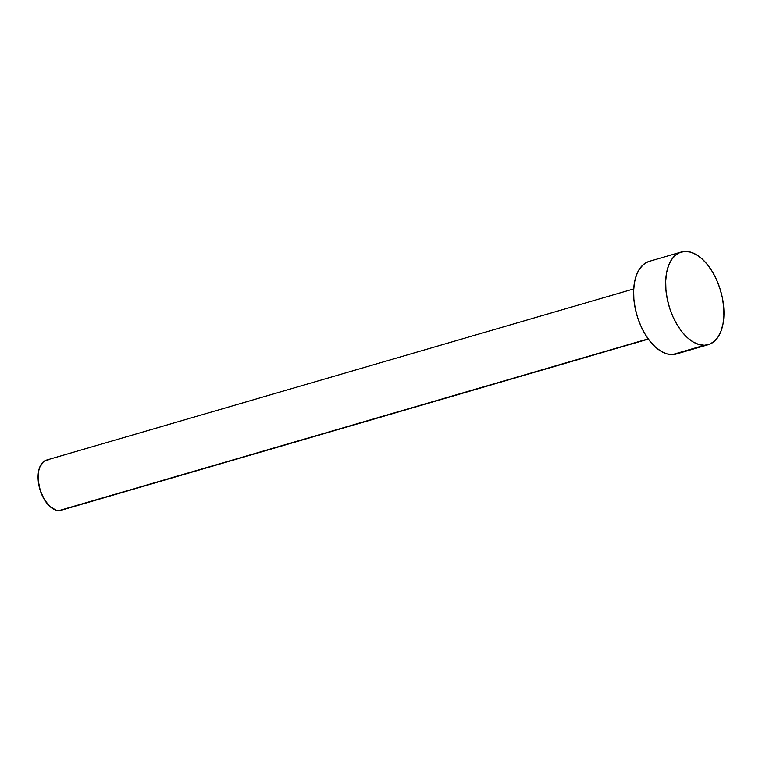<?xml version="1.0" encoding="UTF-8"?>
<svg xmlns="http://www.w3.org/2000/svg" width="762" height="762" viewBox="0 0 762 762"><rect width="100%" height="100%" fill="white"/><g stroke="black" fill="none" stroke-linecap="round" stroke-linejoin="round"><path stroke-width="1.14" d="M633.708 288.922L46.549 460.077A26.137 14.583 73.7 0 0 39.376 487.423A26.137 14.583 73.7 0 0 59.084 510.597L648.167 338.871L59.084 510.597A26.137 14.583 73.7 0 0 61.189 510.264L648.338 339.109M681.285 252.012L649.234 261.347A48.263 26.918 73.7 0 0 635.994 311.839A48.263 26.918 73.7 0 0 672.379 354.616L704.421 345.272L672.379 354.616A48.263 26.918 73.7 0 0 676.246 354.016L708.298 344.672A48.263 26.918 -106.3 0 1 704.421 345.272A48.263 26.918 -106.3 0 1 668.036 302.504A48.263 26.918 -106.3 0 1 681.285 252.012A48.263 26.918 -106.3 0 1 685.152 251.403A48.263 26.918 -106.3 0 1 721.538 294.18A48.263 26.918 -106.3 0 1 708.298 344.672M676.342 353.987L672.379 354.616L666.826 353.863L661.111 351.339L655.463 347.129L650.091 341.405L645.214 334.394L641.004 326.346L637.632 317.592L635.222 308.448L633.87 299.275L633.632 290.427L634.508 282.245L636.47 275.034L639.442 269.081L643.309 264.614L647.929 261.804M685.152 251.403L690.705 252.155L696.42 254.689L702.069 258.889L707.431 264.614L712.318 271.624L716.528 279.673L719.899 288.436L722.309 297.571L723.662 306.743L723.9 315.592L723.024 323.774L721.062 330.984L718.09 336.937L714.223 341.405L709.603 344.224L704.421 345.272L698.868 344.519L693.153 341.995L687.505 337.785L682.142 332.07L677.256 325.05L673.046 317.011L669.674 308.248L667.264 299.104L665.921 289.931L665.674 281.083L666.55 272.901L668.512 265.69L671.493 259.737L675.361 255.27L679.971 252.46L685.152 251.403M61.893 510.026L59.084 510.597L56.083 510.188L49.93 506.539L44.377 499.643L40.262 490.538L38.233 480.622L38.576 471.392L39.643 467.487L43.339 461.839L45.844 460.315L48.654 459.753"/></g></svg>
